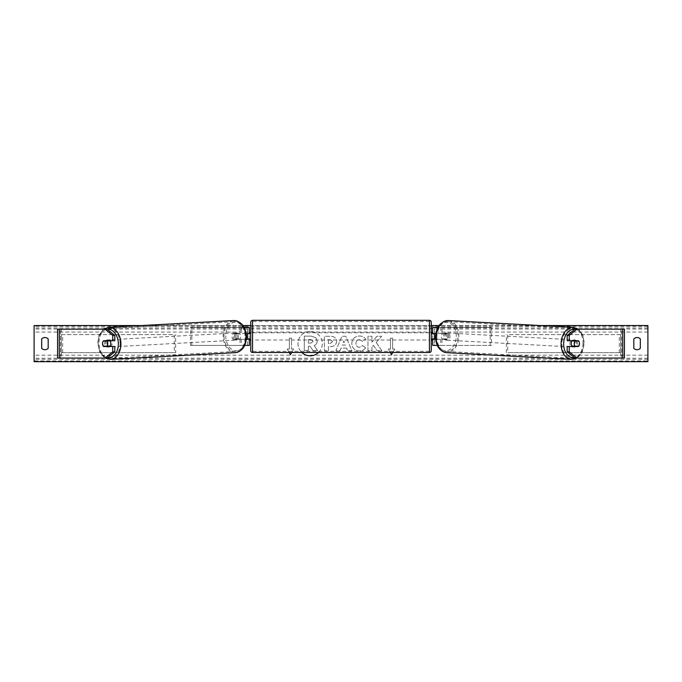 <?xml version="1.0" encoding="UTF-8"?>
<svg xmlns="http://www.w3.org/2000/svg" width="682" height="682" viewBox="0 0 682 682"><rect width="100%" height="100%" fill="white"/><g stroke="black" fill="none" stroke-linecap="round" stroke-linejoin="round"><path stroke-width="0.51" stroke-dasharray="3.41 2.56" d="M114.806 346.507L103.57 346.507M105.326 341.085A3.615 2.549 -90 0 0 104.593 343.617A3.615 2.549 -90 0 0 105.318 346.141M59.257 358.059L61.303 358.059L57.569 358.059L57.569 329.176L60.459 329.176L57.569 329.176M107.142 358.059L61.303 358.059L61.303 329.176L59.257 329.176M107.142 329.176L60.459 329.176L60.459 358.059L57.569 358.059M60.459 358.059L60.459 329.176M114.806 340.727L103.57 340.727M567.194 340.727L578.43 340.727M576.674 341.085A3.615 2.549 -90 0 1 577.407 343.617A3.615 2.549 -90 0 1 576.682 346.141M622.743 358.059L620.697 358.059L624.431 358.059L624.431 329.176L621.541 329.176L624.431 329.176M574.858 358.059L620.697 358.059L620.697 329.176L621.541 329.176L621.541 358.059L624.431 358.059M574.858 329.176L622.743 329.176M621.541 358.059L621.541 329.176M578.43 346.507L567.194 346.507M437.29 345.424L441.953 345.424L432.712 345.424L434.511 345.424L434.511 339.286L445.414 339.286A3.615 2.549 90 0 0 446.437 336.397A3.615 2.549 90 0 0 445.414 333.507L446.693 333.507A3.615 2.549 -90 0 1 447.707 336.397A3.615 2.549 -90 0 1 446.693 339.286L435.662 339.286M440.674 339.286L440.674 345.424L491.449 345.424L491.449 327.369L440.674 327.369L491.449 327.369M441.953 339.286L441.953 345.424L491.449 345.424M434.511 327.369L440.674 327.369L440.674 333.507L434.511 333.507L434.511 327.369L434.511 345.424M437.929 327.369L441.953 327.369L441.953 333.507L446.693 333.507M490.17 345.424L490.17 327.369M445.414 333.507L440.674 333.507M434.511 333.873L434.511 338.92L434.511 333.873L432.345 333.873L432.345 332.782M432.712 345.424L432.712 327.369M432.712 338.92L432.712 333.873M441.953 333.507L435.858 333.507M434.511 339.286L432.712 339.286M445.414 339.286L446.693 339.286M434.511 333.507L432.712 333.507M249.288 327.369L247.489 327.369L249.288 327.369L249.288 345.424L247.489 345.424L247.489 339.286L235.307 339.286L246.338 339.286M246.142 333.507L235.307 333.507A3.615 2.549 -90 0 0 234.293 336.397A3.615 2.549 -90 0 0 235.307 339.286M236.586 339.286A3.615 2.549 90 0 1 235.563 336.397A3.615 2.549 90 0 1 236.586 333.507L247.489 333.507L247.489 327.369L190.551 327.369L241.326 327.369L241.326 333.507M244.71 345.424L190.551 345.424L190.551 327.369M249.288 345.424L240.047 345.424L240.047 339.286M241.326 339.286L241.326 345.424L190.551 345.424M244.071 327.369L240.047 327.369L240.047 333.507M191.83 345.424L191.83 327.369M247.489 333.873L247.489 338.92L247.489 333.873L249.655 333.873L249.655 332.782M247.489 345.424L247.489 327.369M249.288 338.92L249.288 333.873M247.489 339.286L249.288 339.286M236.586 333.507L235.307 333.507M247.489 333.507L249.288 333.507M250.737 332.782L250.737 340.011L250.737 332.782M431.263 340.011L431.263 332.782L431.263 340.011M434.511 338.92L432.345 338.92L432.345 340.011M247.489 338.92L249.655 338.92L249.655 340.011M250.737 322.134L250.737 350.659M429.455 340.011L429.455 332.782L429.455 340.011L252.545 340.011L252.545 332.782L252.545 340.011M429.455 332.782L252.545 332.782M429.455 351.307L429.455 321.486L429.455 351.307L252.545 351.307L252.545 321.486L252.545 351.307M429.455 321.486L252.545 321.486M109.7 346.507A3.615 2.549 86.9 0 1 108.455 347.053A3.615 2.549 86.9 0 1 105.71 343.447A3.615 2.549 86.9 0 1 108.071 339.841A3.615 2.549 86.9 0 1 109.87 340.727M108.975 346.507A3.615 2.549 86.9 0 1 107.696 347.095A3.615 2.549 86.9 0 1 106.179 346.507M105.838 346.141A3.615 2.549 86.9 0 1 105.744 346.013L109.393 346.013M103.451 346.141L105.744 346.013M238.376 336.524A3.615 2.549 86.9 0 1 236.015 340.13A3.615 2.549 86.9 0 1 233.27 336.524A3.615 2.549 86.9 0 1 235.631 332.918A3.615 2.549 86.9 0 1 238.376 336.524M234.83 339.005L238.478 339.005A3.615 2.549 86.9 0 1 236.782 340.088A3.615 2.549 86.9 0 1 234.83 339.005L236.364 338.92A3.615 2.549 86.9 0 1 235.563 336.397A3.615 2.549 86.9 0 1 236.228 333.873L234.693 333.95A3.615 2.549 86.9 0 1 236.39 332.876A3.615 2.549 86.9 0 1 238.342 333.95L234.693 333.95M238.478 339.005L240.013 338.92A3.615 2.549 86.9 0 0 240.669 336.397A3.615 2.549 86.9 0 0 239.876 333.873L238.342 333.95M239.876 333.873L236.228 333.873M236.364 338.92L240.013 338.92M102.65 343.609A3.615 2.549 86.9 0 1 103.306 341.085L105.412 340.974M105.778 340.727A3.615 2.549 86.9 0 1 107.304 339.883A3.615 2.549 86.9 0 1 109.069 340.727M237.097 336.593A3.615 2.549 86.9 0 1 234.744 340.199A3.615 2.549 86.9 0 1 231.991 336.593A3.615 2.549 86.9 0 1 234.352 332.987A3.615 2.549 86.9 0 1 237.097 336.593M106.989 343.378A3.615 2.549 -93.1 0 0 109.734 346.985A3.615 2.549 -93.1 0 0 112.095 343.378A3.615 2.549 -93.1 0 0 109.342 339.772A3.615 2.549 -93.1 0 0 106.989 343.378M120.083 343.378A14.91 10.537 -93.1 0 0 108.728 328.485A14.91 10.537 -93.1 0 0 98.992 343.378A14.91 10.537 -93.1 0 0 110.348 358.263A14.91 10.537 -93.1 0 0 120.083 343.378M224.003 336.593A14.91 10.537 86.9 0 1 233.738 321.699A14.91 10.537 86.9 0 1 245.094 336.593A14.91 10.537 86.9 0 1 235.358 351.477A14.91 10.537 86.9 0 1 224.003 336.593M318.537 352.466A12.174 12.174 0 0 0 310.165 331.443A12.174 12.174 0 0 0 301.794 352.466M310.165 331.443A12.174 12.174 0 0 0 297.983 343.617A12.174 12.174 0 0 0 310.165 355.799A12.174 12.174 0 0 0 322.339 343.617A12.174 12.174 0 0 0 310.165 331.443M640.321 348.314A4.51 4.51 0 0 1 633.817 348.314L633.817 338.92A4.51 4.51 0 0 1 640.321 338.92L640.321 348.314M44.935 349.695A4.51 4.51 0 0 0 48.183 348.314L48.183 338.92A4.51 4.51 0 0 0 41.679 338.92L41.679 348.314A4.51 4.51 0 0 0 44.935 349.695M365.629 347.752C364.41 349.781 362.278 350.863 359.226 351.008C354.683 350.676 352.202 348.187 351.784 343.54L351.784 343.498C352.134 338.894 354.674 336.388 359.397 335.987C362.27 336.107 364.316 337.113 365.526 339.005L362.509 341.332L359.354 339.645C357.197 339.866 356.047 341.136 355.91 343.464L355.91 343.498C356.047 345.868 357.197 347.155 359.354 347.36L362.611 345.603L365.629 347.752C364.41 349.781 362.278 350.863 359.226 351.008C354.683 350.676 352.202 348.187 351.784 343.54L351.784 343.498C352.134 338.894 354.674 336.388 359.397 335.987C362.27 336.107 364.316 337.113 365.526 339.005L362.509 341.332L359.354 339.645C357.197 339.866 356.047 341.136 355.91 343.464L355.91 343.498C356.047 345.868 357.197 347.155 359.354 347.36L362.611 345.603L365.629 347.752M336.584 341.358L336.584 341.401C336.303 344.836 334.231 346.567 330.369 346.592L328.392 346.592L328.392 350.719L324.385 350.719L324.385 336.277L330.574 336.277C334.402 336.371 336.405 338.067 336.584 341.358L336.584 341.401C336.303 344.836 334.231 346.567 330.369 346.592L328.392 346.592L328.392 350.719L324.385 350.719L324.385 336.277L330.574 336.277C334.402 336.371 336.405 338.067 336.584 341.358M376.208 342.492L381.673 336.277L376.933 336.277L371.954 342.142L371.954 336.277L367.956 336.277L367.956 350.727L371.954 350.727L371.954 346.985L373.421 345.356L377.052 350.727L381.86 350.727L376.208 342.492L381.673 336.277L376.933 336.277L371.954 342.142L371.954 336.277L367.956 336.277L367.956 350.727L371.954 350.727L371.954 346.985L373.421 345.356L377.052 350.727L381.86 350.727L376.208 342.492M540.749 325.561L439.055 325.561M431.263 325.561L250.737 325.561M242.945 325.561L141.251 325.561M291.717 352.466L293.703 349.031L290.455 354.666L287.199 349.031L289.373 349.031L289.373 338.204L289.373 349.031L287.199 349.031L289.185 352.466M289.373 338.204L291.538 338.204L291.538 349.031L291.538 338.204L289.373 338.204M293.703 349.031L291.538 349.031L293.703 349.031M390.283 352.466L388.297 349.031L391.545 354.666L394.801 349.031L392.627 349.031L392.627 338.204L392.627 349.031L394.801 349.031L392.815 352.466M388.297 349.031L390.462 349.031L390.462 338.204L392.627 338.204L390.462 338.204L390.462 349.031L388.297 349.031M346.592 348.161L341 348.161L339.986 350.727L335.851 350.727L341.963 336.269L345.8 336.269L351.903 350.727L347.641 350.727L346.592 348.161L341 348.161L339.986 350.727L335.851 350.727L341.963 336.269L345.8 336.269L351.903 350.727L347.641 350.727L346.592 348.161M647.9 360.914L647.9 325.561L34.1 325.561L34.1 361.673L647.9 361.673L647.9 360.914L34.1 360.914M317.147 341.068L317.147 341.111C317.062 343.319 316.064 344.794 314.172 345.552L317.624 350.599L312.995 350.599L310.08 346.217L308.324 346.217L308.324 350.599L304.308 350.599L304.308 336.132L311.154 336.132L315.868 337.701L317.147 341.111C317.062 343.319 316.064 344.794 314.172 345.552L317.624 350.599L312.995 350.599L310.08 346.217L308.324 346.217L308.324 350.599L304.308 350.599L304.308 336.132L311.154 336.132L315.868 337.701L317.147 341.068M332.577 341.546L330.267 339.645L328.392 339.645L328.392 343.464L330.284 343.464L332.577 341.58L330.267 339.645L328.392 339.645L328.392 343.464L330.284 343.464L332.577 341.546M342.228 345.066L345.45 345.066L343.847 340.983L342.228 345.066L345.45 345.066L343.847 340.983L342.228 345.066M313.123 341.358L310.949 339.602L308.324 339.602L308.324 343.072L310.966 343.072L313.123 341.358L310.949 339.602L308.324 339.602L308.324 343.072L310.966 343.072L313.123 341.358M579.35 343.609A3.615 2.549 93.1 0 0 578.694 341.085L576.588 340.974M572.3 346.507A3.615 2.549 93.1 0 0 573.545 347.053A3.615 2.549 93.1 0 0 576.29 343.447A3.615 2.549 93.1 0 0 573.929 339.841A3.615 2.549 93.1 0 0 572.13 340.727M576.222 340.727A3.615 2.549 93.1 0 0 574.696 339.883A3.615 2.549 93.1 0 0 572.931 340.727M448.73 336.524A3.615 2.549 93.1 0 0 446.369 332.918A3.615 2.549 93.1 0 0 443.624 336.524A3.615 2.549 93.1 0 0 445.985 340.13A3.615 2.549 93.1 0 0 448.73 336.524M447.17 339.005L443.522 339.005A3.615 2.549 93.1 0 0 445.218 340.088A3.615 2.549 93.1 0 0 447.17 339.005L445.636 338.92A3.615 2.549 93.1 0 0 446.437 336.397A3.615 2.549 93.1 0 0 445.772 333.873L447.307 333.95A3.615 2.549 93.1 0 0 445.61 332.876A3.615 2.549 93.1 0 0 443.658 333.95L447.307 333.95M443.522 339.005L441.987 338.92A3.615 2.549 93.1 0 1 441.331 336.397A3.615 2.549 93.1 0 1 442.124 333.873L443.658 333.95M442.124 333.873L445.772 333.873M445.636 338.92L441.987 338.92M578.549 346.141L572.607 346.013M573.025 346.507A3.615 2.549 93.1 0 0 574.304 347.095A3.615 2.549 93.1 0 0 575.821 346.507M450.009 336.593A3.615 2.549 93.1 0 0 447.648 332.987A3.615 2.549 93.1 0 0 444.903 336.593A3.615 2.549 93.1 0 0 447.256 340.199A3.615 2.549 93.1 0 0 450.009 336.593M569.905 343.378A3.615 2.549 -86.9 0 1 572.658 339.772A3.615 2.549 -86.9 0 1 575.011 343.378A3.615 2.549 -86.9 0 1 572.266 346.985A3.615 2.549 -86.9 0 1 569.905 343.378M583.008 343.378A14.91 10.537 -86.9 0 1 571.652 358.263A14.91 10.537 -86.9 0 1 561.917 343.378A14.91 10.537 -86.9 0 1 573.272 328.485A14.91 10.537 -86.9 0 1 583.008 343.378M436.906 336.593A14.91 10.537 93.1 0 0 446.642 351.477A14.91 10.537 93.1 0 0 457.997 336.593A14.91 10.537 93.1 0 0 448.262 321.699A14.91 10.537 93.1 0 0 436.906 336.593M61.303 334.589L174.285 334.589L174.285 352.645L61.303 352.645L61.303 334.589L174.285 334.589M61.303 352.645L175.658 352.645L175.658 334.589M175.658 352.645L174.285 352.645M62.676 352.645L62.676 334.589M620.697 334.589L507.715 334.589L507.715 352.645L620.697 352.645L620.697 334.589L507.715 334.589M620.697 352.645L507.715 352.645M506.342 352.645L506.342 334.589M619.324 352.645L619.324 334.589M252.545 352.466L252.545 320.327M429.455 320.327L429.455 352.466M107.21 329.227A14.262 10.077 -93.1 0 0 98.182 343.447A14.262 10.077 -93.1 0 0 107.671 357.632M110.407 359.423A16.07 11.355 86.9 0 1 98.174 343.378A16.07 11.355 86.9 0 1 108.668 327.334M245.904 336.524A14.262 10.077 86.9 0 1 236.211 350.77A14.262 10.077 86.9 0 1 225.742 336.524A14.262 10.077 86.9 0 1 235.435 322.271A14.262 10.077 86.9 0 1 245.904 336.524M233.679 320.549A16.07 11.355 -93.1 0 0 223.185 336.593A16.07 11.355 -93.1 0 0 235.418 352.637M647.9 332.066L34.1 332.066M647.9 355.169L34.1 355.169M647.9 326.32L34.1 326.32M647.9 359.295L34.1 359.295M647.9 358.229L34.1 358.229M647.9 329.005L34.1 329.005M647.9 327.94L34.1 327.94M574.79 329.227A14.262 10.077 -86.9 0 1 583.818 343.447A14.262 10.077 -86.9 0 1 574.329 357.632M571.593 359.423A16.07 11.355 93.1 0 0 583.826 343.378A16.07 11.355 93.1 0 0 573.332 327.334M456.258 336.524A14.262 10.077 93.1 0 0 446.565 322.271A14.262 10.077 93.1 0 0 436.096 336.524A14.262 10.077 93.1 0 0 445.789 350.77A14.262 10.077 93.1 0 0 456.258 336.524M448.321 320.549A16.07 11.355 -86.9 0 1 458.816 336.593A16.07 11.355 -86.9 0 1 446.582 352.637M103.613 329.176L99.103 335.152L97.645 343.43L99.76 352.108L105.054 358.059M107.696 347.095L108.455 347.053M236.015 340.13L236.782 340.088M235.631 332.918L236.39 332.876M107.304 339.883L108.071 339.841M234.744 340.199L109.734 346.985M233.738 321.699L108.728 328.485M235.358 351.477L110.348 358.263M234.352 332.987L109.342 339.772M576.946 358.059L582.24 352.108L584.355 343.43L582.897 335.152L578.387 329.176M574.696 339.883L573.929 339.841M446.369 332.918L445.61 332.876M445.985 340.13L445.218 340.088M574.304 347.095L573.545 347.053M447.648 332.987L572.658 339.772M446.642 351.477L571.652 358.263M448.262 321.699L573.272 328.485M447.256 340.199L572.266 346.985"/><path stroke-width="1.02" d="M114.806 335.433L112.76 335.433L105.105 329.176L107.142 329.176L114.806 335.433L114.806 340.727L103.57 340.727A3.615 2.549 -90 0 0 102.547 343.617A3.615 2.549 -90 0 0 103.57 346.507L112.76 346.507L112.76 351.81L114.806 351.81L114.806 346.507L112.76 346.507M114.806 351.81L107.142 358.059L57.569 358.059L57.569 329.176L105.105 329.176M112.76 340.727L112.76 335.433M105.105 358.059L112.76 351.81M569.24 340.727L569.24 335.433L576.895 329.176L574.858 329.176L567.194 335.433L567.194 340.727L578.43 340.727A3.615 2.549 -90 0 1 579.453 343.617A3.615 2.549 -90 0 1 578.43 346.507L569.24 346.507L569.24 351.81L567.194 351.81L567.194 346.507L569.24 346.507M567.194 351.81L574.858 358.059L624.431 358.059L624.431 329.176L576.895 329.176M567.194 335.433L569.24 335.433M576.895 358.059L569.24 351.81M437.29 345.424L432.712 345.424L432.712 339.286L435.662 339.286M432.712 333.873L432.712 327.369L437.929 327.369M434.511 333.507L434.511 339.286M435.858 333.507L432.712 333.507M244.71 345.424L249.288 345.424L249.288 339.286L246.338 339.286M249.288 333.873L249.288 327.369L244.071 327.369M247.489 333.507L249.655 333.873L249.655 332.782L250.737 332.782M247.489 333.873L247.489 339.286M246.142 333.507L249.288 333.507M252.545 320.327L252.545 352.466A1.807 1.807 0 0 1 250.737 350.659L250.737 322.134A1.807 1.807 0 0 1 252.545 320.327L429.455 320.327A1.807 1.807 0 0 1 431.263 322.134L431.263 350.659A1.807 1.807 0 0 1 429.455 352.466L429.455 320.327M252.545 352.466L429.455 352.466M250.737 340.011L249.655 340.011L249.655 338.92L247.489 338.92M434.511 333.873L432.345 333.873L432.345 332.782L431.263 332.782L431.263 340.011L432.345 340.011L432.345 338.92L434.511 338.92M431.263 350.659L431.263 340.011M431.263 332.782L431.263 322.134M103.306 341.085L106.955 341.085A3.615 2.549 86.9 0 1 107.756 343.609A3.615 2.549 86.9 0 1 107.091 346.141L103.451 346.141A3.615 2.549 86.9 0 1 102.65 343.609M109.87 340.727A3.615 2.549 86.9 0 1 110.816 343.447A3.615 2.549 86.9 0 1 109.7 346.507M108.975 346.507A3.615 2.549 86.9 0 0 109.393 346.013L107.091 346.141M109.069 340.727A3.615 2.549 86.9 0 1 109.256 340.966L105.412 340.974M106.955 341.085L109.256 340.966M301.794 352.466A12.174 12.174 0 0 0 318.537 352.466M640.321 348.314A4.51 4.51 0 0 1 633.817 348.314L633.817 338.92A4.51 4.51 0 0 1 640.321 338.92L640.321 348.314M44.935 349.695A4.51 4.51 0 0 0 48.183 348.314L48.183 338.92A4.51 4.51 0 0 0 41.679 338.92L41.679 348.314A4.51 4.51 0 0 0 44.935 349.695M540.749 325.561L647.9 325.561L647.9 361.673L34.1 361.673L34.1 325.561L141.251 325.561M439.055 325.561L431.263 325.561M250.737 325.561L242.945 325.561M289.185 352.466L290.455 354.666L291.717 352.466M392.815 352.466L391.545 354.666L390.283 352.466M572.13 340.727A3.615 2.549 93.1 0 0 571.184 343.447A3.615 2.549 93.1 0 0 572.3 346.507M572.931 340.727A3.615 2.549 93.1 0 0 572.744 340.966L575.045 341.085A3.615 2.549 93.1 0 0 574.244 343.609A3.615 2.549 93.1 0 0 574.909 346.141L578.549 346.141A3.615 2.549 93.1 0 0 579.35 343.609M572.744 340.966L576.392 340.966A3.615 2.549 93.1 0 0 576.222 340.727M575.045 341.085L578.694 341.085M574.909 346.141L572.607 346.013A3.615 2.549 93.1 0 0 573.025 346.507M59.257 358.059L59.257 329.176M622.743 358.059L622.743 329.176M107.671 357.632A14.262 10.077 -93.1 0 0 118.344 343.447A14.262 10.077 -93.1 0 0 107.21 329.227M120.902 343.378A16.07 11.355 86.9 0 1 110.407 359.423L235.418 352.637A16.07 11.355 -93.1 0 0 245.912 336.593A16.07 11.355 -93.1 0 0 233.679 320.549L108.668 327.334A16.07 11.355 86.9 0 1 120.902 343.378M574.329 357.632A14.262 10.077 -86.9 0 1 563.656 343.447A14.262 10.077 -86.9 0 1 574.79 329.227M578.387 329.176L573.332 327.334A16.07 11.355 93.1 0 0 561.098 343.378A16.07 11.355 93.1 0 0 571.593 359.423L446.582 352.637A16.07 11.355 -86.9 0 1 436.088 336.593A16.07 11.355 -86.9 0 1 448.321 320.549C440.691 321.324 436.437 326.661 435.568 336.541C435.807 345.868 439.481 351.23 446.582 352.637M105.054 358.059L110.407 359.423M233.679 320.549C241.309 321.324 245.563 326.661 246.432 336.541C246.193 345.868 242.519 351.23 235.418 352.637M103.613 329.176L108.668 327.334M573.332 327.334L448.321 320.549M576.946 358.059L571.593 359.423"/></g></svg>

